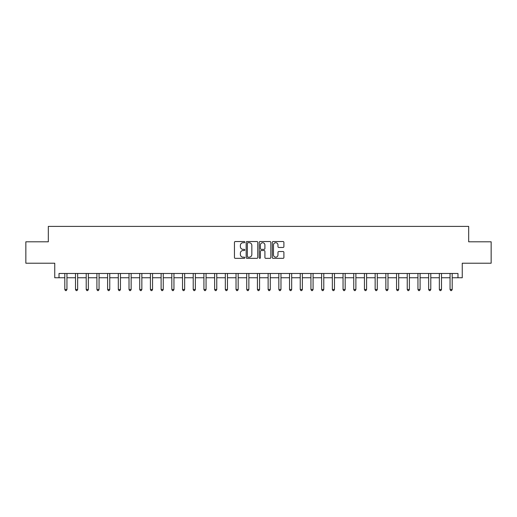 <?xml version="1.0" encoding="UTF-8"?>
<svg xmlns="http://www.w3.org/2000/svg" width="517" height="517" viewBox="0 0 517 517"><rect width="100%" height="100%" fill="white"/><g stroke="black" fill="none" stroke-linecap="round" stroke-linejoin="round"><path stroke-width="0.78" d="M244.799 242.124A0.588 0.588 0 0 0 244.211 241.536L235.287 241.536A0.84 0.84 0 0 0 234.447 242.376L234.447 257.505A0.84 0.84 0 0 0 235.287 258.345L244.211 258.345A0.588 0.588 0 0 0 244.799 257.757A0.588 0.588 0 0 0 244.211 257.169L243.061 257.169A2.688 2.688 0 0 1 240.373 254.474L240.373 253.214A2.688 2.688 0 0 1 243.061 250.525L244.211 250.525A0.588 0.588 0 0 0 244.799 249.937A0.588 0.588 0 0 0 244.211 249.349L243.061 249.349A2.688 2.688 0 0 1 240.373 246.661L240.373 245.401A2.688 2.688 0 0 1 243.061 242.712L244.211 242.712A0.588 0.588 0 0 0 244.799 242.124M283.058 247.462A0.84 0.84 0 0 0 283.898 246.622L283.898 242.376A0.84 0.84 0 0 0 283.058 241.536L273.144 241.536A0.84 0.84 0 0 0 272.304 242.376L272.304 257.505A0.84 0.84 0 0 0 273.144 258.345L283.058 258.345A0.84 0.84 0 0 0 283.898 257.505L283.898 252.374A0.84 0.84 0 0 0 283.058 251.533L278.818 251.533A0.84 0.84 0 0 0 277.978 252.374L277.978 254.92A2.249 2.249 0 0 1 275.729 257.169A2.249 2.249 0 0 1 273.48 254.92L273.48 244.961A2.249 2.249 0 0 1 275.729 242.712A2.249 2.249 0 0 1 277.978 244.961L277.978 246.622A0.84 0.84 0 0 0 278.818 247.462L283.058 247.462M59.022 277.765L59.022 273.48L457.978 273.48L457.978 277.765L462.256 277.765L462.256 263.211L491.15 263.211L491.15 241.807L468.68 241.807L468.68 226.394L48.32 226.394L48.32 241.807L25.85 241.807L25.85 263.211L54.744 263.211L54.744 277.765L64.806 277.765M257.763 242.376A0.84 0.84 0 0 0 256.923 241.536L247.01 241.536A0.84 0.84 0 0 0 246.17 242.376L246.17 257.505A0.84 0.84 0 0 0 247.01 258.345L256.923 258.345A0.84 0.84 0 0 0 257.763 257.505L257.763 242.376M260.077 241.536L269.99 241.536A0.84 0.84 0 0 1 270.83 242.376L270.83 257.505A0.84 0.84 0 0 1 269.99 258.345L265.751 258.345A0.84 0.84 0 0 1 264.911 257.505L264.911 251.365A0.84 0.84 0 0 0 264.064 250.525L261.253 250.525A0.84 0.84 0 0 0 260.413 251.365L260.413 257.757A0.588 0.588 0 0 1 259.825 258.345A0.588 0.588 0 0 1 259.237 257.757L259.237 242.376A0.84 0.84 0 0 1 260.077 241.536M66.945 277.765L75.508 277.765M77.647 277.765L86.203 277.765M88.349 277.765L96.905 277.765M99.051 277.765L107.607 277.765M109.753 277.765L118.309 277.765M120.448 277.765L129.011 277.765M131.15 277.765L139.713 277.765M141.852 277.765L150.415 277.765M152.554 277.765L161.117 277.765M163.256 277.765L171.818 277.765M173.958 277.765L182.52 277.765M184.659 277.765L193.222 277.765M195.361 277.765L203.924 277.765M206.063 277.765L214.626 277.765M216.765 277.765L225.328 277.765M227.467 277.765L236.03 277.765M238.169 277.765L246.725 277.765M248.871 277.765L257.427 277.765M259.573 277.765L268.129 277.765M270.275 277.765L278.831 277.765M280.97 277.765L289.533 277.765M291.672 277.765L300.235 277.765M302.374 277.765L310.937 277.765M313.076 277.765L321.639 277.765M323.778 277.765L332.341 277.765M334.48 277.765L343.042 277.765M345.182 277.765L353.744 277.765M355.883 277.765L364.446 277.765M366.585 277.765L375.148 277.765M377.287 277.765L385.85 277.765M387.989 277.765L396.552 277.765M398.691 277.765L407.247 277.765M409.393 277.765L417.949 277.765M420.095 277.765L428.651 277.765M430.797 277.765L439.353 277.765M441.492 277.765L450.055 277.765M452.194 277.765L457.978 277.765M247.934 242.712A0.588 0.588 0 0 0 247.346 243.3L247.346 256.581A0.588 0.588 0 0 0 247.934 257.169L249.149 257.169A2.688 2.688 0 0 0 251.837 254.474L251.837 245.401A2.688 2.688 0 0 0 249.149 242.712L247.934 242.712M264.911 245A2.249 2.249 0 0 0 262.662 242.751A2.249 2.249 0 0 0 260.413 245L260.413 248.509A0.84 0.84 0 0 0 261.253 249.349L264.064 249.349A0.84 0.84 0 0 0 264.911 248.509L264.911 245M67.048 273.48L67.003 273.59A0.853 0.853 0 0 0 66.945 273.913L66.945 289.494L64.806 289.494L64.806 273.913A0.853 0.853 0 0 0 64.741 273.59L64.696 273.48M66.945 289.494L66.299 290.606L65.446 290.606L64.806 289.494M77.75 273.48L77.705 273.59A0.853 0.853 0 0 0 77.647 273.913L77.647 289.494L75.508 289.494L75.508 273.913A0.853 0.853 0 0 0 75.443 273.59L75.398 273.48M77.647 289.494L77.001 290.606L76.148 290.606L75.508 289.494M88.452 273.48L88.407 273.59A0.853 0.853 0 0 0 88.349 273.913L88.349 289.494L86.203 289.494L86.203 273.913A0.853 0.853 0 0 0 86.145 273.59L86.1 273.48M88.349 289.494L87.703 290.606L86.85 290.606L86.203 289.494M99.154 273.48L99.109 273.59A0.853 0.853 0 0 0 99.051 273.913L99.051 289.494L96.905 289.494L96.905 273.913A0.853 0.853 0 0 0 96.847 273.59L96.802 273.48M99.051 289.494L98.404 290.606L97.551 290.606L96.905 289.494M109.856 273.48L109.811 273.59A0.853 0.853 0 0 0 109.753 273.913L109.753 289.494L107.607 289.494L107.607 273.913A0.853 0.853 0 0 0 107.549 273.59L107.504 273.48M109.753 289.494L109.106 290.606L108.253 290.606L107.607 289.494M120.558 273.48L120.513 273.59A0.853 0.853 0 0 0 120.448 273.913L120.448 289.494L118.309 289.494L118.309 273.913A0.853 0.853 0 0 0 118.251 273.59L118.206 273.48M120.448 289.494L119.808 290.606L118.955 290.606L118.309 289.494M131.26 273.48L131.215 273.59A0.853 0.853 0 0 0 131.15 273.913L131.15 289.494L129.011 289.494L129.011 273.913A0.853 0.853 0 0 0 128.953 273.59L128.907 273.48M131.15 289.494L130.51 290.606L129.657 290.606L129.011 289.494M141.962 273.48L141.916 273.59A0.853 0.853 0 0 0 141.852 273.913L141.852 289.494L139.713 289.494L139.713 273.913A0.853 0.853 0 0 0 139.655 273.59L139.609 273.48M141.852 289.494L141.212 290.606L140.353 290.606L139.713 289.494M152.664 273.48L152.618 273.59A0.853 0.853 0 0 0 152.554 273.913L152.554 289.494L150.415 289.494L150.415 273.913A0.853 0.853 0 0 0 150.35 273.59L150.311 273.48M152.554 289.494L151.914 290.606L151.054 290.606L150.415 289.494M163.366 273.48L163.32 273.59A0.853 0.853 0 0 0 163.256 273.913L163.256 289.494L161.117 289.494L161.117 273.913A0.853 0.853 0 0 0 161.052 273.59L161.013 273.48M163.256 289.494L162.616 290.606L161.756 290.606L161.117 289.494M174.061 273.48L174.022 273.59A0.853 0.853 0 0 0 173.958 273.913L173.958 289.494L171.818 289.494L171.818 273.913A0.853 0.853 0 0 0 171.754 273.59L171.715 273.48M173.958 289.494L173.318 290.606L172.458 290.606L171.818 289.494M184.763 273.48L184.724 273.59A0.853 0.853 0 0 0 184.659 273.913L184.659 289.494L182.52 289.494L182.52 273.913A0.853 0.853 0 0 0 182.456 273.59L182.417 273.48M184.659 289.494L184.02 290.606L183.16 290.606L182.52 289.494M195.465 273.48L195.426 273.59A0.853 0.853 0 0 0 195.361 273.913L195.361 289.494L193.222 289.494L193.222 273.913A0.853 0.853 0 0 0 193.158 273.59L193.112 273.48M195.361 289.494L194.722 290.606L193.862 290.606L193.222 289.494M206.167 273.48L206.128 273.59A0.853 0.853 0 0 0 206.063 273.913L206.063 289.494L203.924 289.494L203.924 273.913A0.853 0.853 0 0 0 203.86 273.59L203.814 273.48M206.063 289.494L205.423 290.606L204.564 290.606L203.924 289.494M216.869 273.48L216.823 273.59A0.853 0.853 0 0 0 216.765 273.913L216.765 289.494L214.626 289.494L214.626 273.913A0.853 0.853 0 0 0 214.561 273.59L214.516 273.48M216.765 289.494L216.125 290.606L215.266 290.606L214.626 289.494M227.57 273.48L227.525 273.59A0.853 0.853 0 0 0 227.467 273.913L227.467 289.494L225.328 289.494L225.328 273.913A0.853 0.853 0 0 0 225.263 273.59L225.218 273.48M227.467 289.494L226.821 290.606L225.968 290.606L225.328 289.494M238.272 273.48L238.227 273.59A0.853 0.853 0 0 0 238.169 273.913L238.169 289.494L236.03 289.494L236.03 273.913A0.853 0.853 0 0 0 235.965 273.59L235.92 273.48M238.169 289.494L237.523 290.606L236.67 290.606L236.03 289.494M248.974 273.48L248.929 273.59A0.853 0.853 0 0 0 248.871 273.913L248.871 289.494L246.725 289.494L246.725 273.913A0.853 0.853 0 0 0 246.667 273.59L246.622 273.48M248.871 289.494L248.225 290.606L247.372 290.606L246.725 289.494M259.676 273.48L259.631 273.59A0.853 0.853 0 0 0 259.573 273.913L259.573 289.494L257.427 289.494L257.427 273.913A0.853 0.853 0 0 0 257.369 273.59L257.324 273.48M259.573 289.494L258.927 290.606L258.073 290.606L257.427 289.494M270.378 273.48L270.333 273.59A0.853 0.853 0 0 0 270.275 273.913L270.275 289.494L268.129 289.494L268.129 273.913A0.853 0.853 0 0 0 268.071 273.59L268.026 273.48M270.275 289.494L269.628 290.606L268.775 290.606L268.129 289.494M281.08 273.48L281.035 273.59A0.853 0.853 0 0 0 280.97 273.913L280.97 289.494L278.831 289.494L278.831 273.913A0.853 0.853 0 0 0 278.773 273.59L278.728 273.48M280.97 289.494L280.33 290.606L279.477 290.606L278.831 289.494M291.782 273.48L291.737 273.59A0.853 0.853 0 0 0 291.672 273.913L291.672 289.494L289.533 289.494L289.533 273.913A0.853 0.853 0 0 0 289.475 273.59L289.43 273.48M291.672 289.494L291.032 290.606L290.179 290.606L289.533 289.494M302.484 273.48L302.439 273.59A0.853 0.853 0 0 0 302.374 273.913L302.374 289.494L300.235 289.494L300.235 273.913A0.853 0.853 0 0 0 300.177 273.59L300.131 273.48M302.374 289.494L301.734 290.606L300.875 290.606L300.235 289.494M313.186 273.48L313.14 273.59A0.853 0.853 0 0 0 313.076 273.913L313.076 289.494L310.937 289.494L310.937 273.913A0.853 0.853 0 0 0 310.872 273.59L310.833 273.48M313.076 289.494L312.436 290.606L311.577 290.606L310.937 289.494M323.888 273.48L323.842 273.59A0.853 0.853 0 0 0 323.778 273.913L323.778 289.494L321.639 289.494L321.639 273.913A0.853 0.853 0 0 0 321.574 273.59L321.535 273.48M323.778 289.494L323.138 290.606L322.278 290.606L321.639 289.494M334.583 273.48L334.544 273.59A0.853 0.853 0 0 0 334.48 273.913L334.48 289.494L332.341 289.494L332.341 273.913A0.853 0.853 0 0 0 332.276 273.59L332.237 273.48M334.48 289.494L333.84 290.606L332.98 290.606L332.341 289.494M345.285 273.48L345.246 273.59A0.853 0.853 0 0 0 345.182 273.913L345.182 289.494L343.042 289.494L343.042 273.913A0.853 0.853 0 0 0 342.978 273.59L342.939 273.48M345.182 289.494L344.542 290.606L343.682 290.606L343.042 289.494M355.987 273.48L355.948 273.59A0.853 0.853 0 0 0 355.883 273.913L355.883 289.494L353.744 289.494L353.744 273.913A0.853 0.853 0 0 0 353.68 273.59L353.634 273.48M355.883 289.494L355.244 290.606L354.384 290.606L353.744 289.494M366.689 273.48L366.65 273.59A0.853 0.853 0 0 0 366.585 273.913L366.585 289.494L364.446 289.494L364.446 273.913A0.853 0.853 0 0 0 364.382 273.59L364.336 273.48M366.585 289.494L365.946 290.606L365.086 290.606L364.446 289.494M377.391 273.48L377.345 273.59A0.853 0.853 0 0 0 377.287 273.913L377.287 289.494L375.148 289.494L375.148 273.913A0.853 0.853 0 0 0 375.083 273.59L375.038 273.48M377.287 289.494L376.647 290.606L375.788 290.606L375.148 289.494M388.093 273.48L388.047 273.59A0.853 0.853 0 0 0 387.989 273.913L387.989 289.494L385.85 289.494L385.85 273.913A0.853 0.853 0 0 0 385.785 273.59L385.74 273.48M387.989 289.494L387.343 290.606L386.49 290.606L385.85 289.494M398.794 273.48L398.749 273.59A0.853 0.853 0 0 0 398.691 273.913L398.691 289.494L396.552 289.494L396.552 273.913A0.853 0.853 0 0 0 396.487 273.59L396.442 273.48M398.691 289.494L398.045 290.606L397.192 290.606L396.552 289.494M409.496 273.48L409.451 273.59A0.853 0.853 0 0 0 409.393 273.913L409.393 289.494L407.247 289.494L407.247 273.913A0.853 0.853 0 0 0 407.189 273.59L407.144 273.48M409.393 289.494L408.747 290.606L407.894 290.606L407.247 289.494M420.198 273.48L420.153 273.59A0.853 0.853 0 0 0 420.095 273.913L420.095 289.494L417.949 289.494L417.949 273.913A0.853 0.853 0 0 0 417.891 273.59L417.846 273.48M420.095 289.494L419.449 290.606L418.596 290.606L417.949 289.494M430.9 273.48L430.855 273.59A0.853 0.853 0 0 0 430.797 273.913L430.797 289.494L428.651 289.494L428.651 273.913A0.853 0.853 0 0 0 428.593 273.59L428.548 273.48M430.797 289.494L430.15 290.606L429.297 290.606L428.651 289.494M441.602 273.48L441.557 273.59A0.853 0.853 0 0 0 441.492 273.913L441.492 289.494L439.353 289.494L439.353 273.913A0.853 0.853 0 0 0 439.295 273.59L439.25 273.48M441.492 289.494L440.852 290.606L439.999 290.606L439.353 289.494M452.304 273.48L452.259 273.59A0.853 0.853 0 0 0 452.194 273.913L452.194 289.494L450.055 289.494L450.055 273.913A0.853 0.853 0 0 0 449.997 273.59L449.952 273.48M452.194 289.494L451.554 290.606L450.701 290.606L450.055 289.494"/></g></svg>
